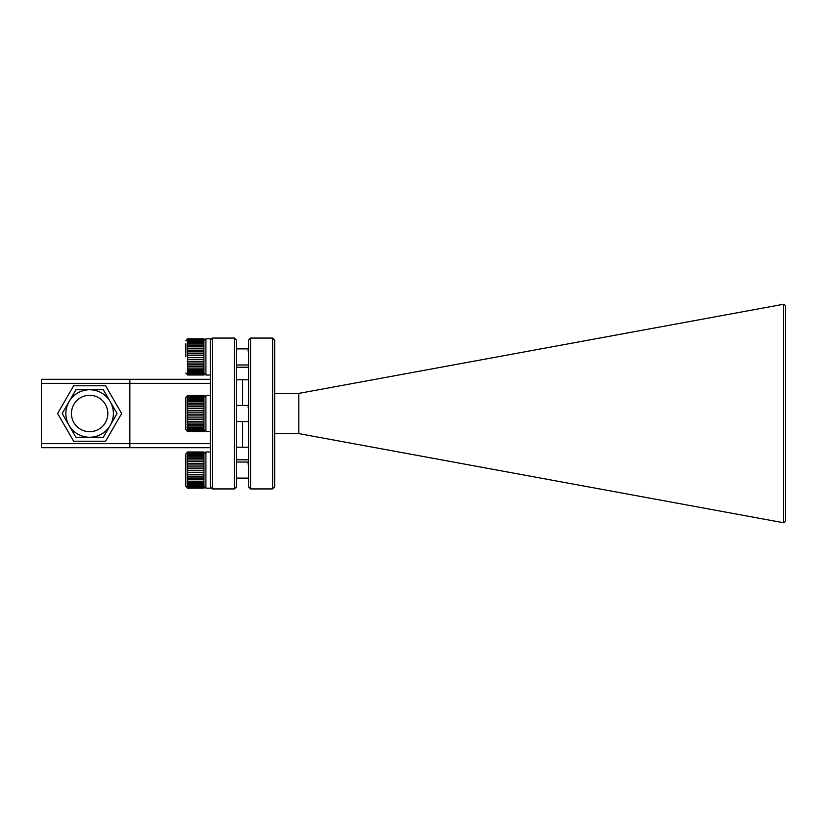 <?xml version="1.0" encoding="UTF-8"?>
<svg xmlns="http://www.w3.org/2000/svg" width="827" height="827" viewBox="0 0 827 827"><rect width="100%" height="100%" fill="white"/><g stroke="black" fill="none" stroke-linecap="round" stroke-linejoin="round"><path stroke-width="1.24" d="M250.56 488.933L248.545 486.927L248.545 340.073L250.56 338.067L250.56 488.933L272.683 488.933L272.683 338.067L250.56 338.067M272.683 338.067L274.698 340.073L274.698 486.927L272.683 488.933M242.507 421.543L242.507 447.221L242.507 421.543M783.676 304.233L785.65 305.597L785.65 521.403L783.676 522.767L783.676 304.233L298.836 393.383L274.698 393.383M298.836 393.383L298.836 433.617L274.698 433.617M783.665 522.767L298.836 433.617M242.507 379.779L242.507 405.457L242.507 379.779M236.481 379.779L248.545 379.779M236.481 367.209L248.545 367.209M210.327 431.601L210.327 395.399L205.902 395.399L205.902 431.601L210.327 431.601M248.545 414.244L248.545 422.246M187.791 431.601L185.786 429.595L185.786 397.405L187.791 395.399L187.264 395.471L187.791 395.575L187.264 395.978L187.791 396.495L187.264 397.249L187.791 398.159L187.264 399.234L187.791 430.257L187.264 430.846L187.791 431.312L187.264 431.487L187.791 431.601L203.959 431.487L203.959 395.471L187.791 395.399L203.887 395.399L205.902 397.405M248.141 407.091L248.545 404.754M187.791 408.424L203.887 408.424M203.887 406.75L187.791 406.75M187.791 404.92L203.887 404.92M203.887 403.4L187.791 403.4M187.791 401.798L203.887 401.798M203.887 400.495L187.791 400.495M187.791 399.183L203.887 399.183M203.887 398.159L187.791 398.159M187.791 397.187L203.887 397.187M203.887 396.495L187.791 396.495M187.791 395.916L203.887 395.916M203.887 395.575L187.791 395.575M203.887 431.601L205.902 429.595M203.887 431.56L187.791 431.56M187.791 431.312L203.887 431.312M203.887 430.908L187.791 430.908M187.791 430.257L203.887 430.257M203.887 429.502L187.791 429.502M187.791 428.458L203.887 428.458M203.887 427.383L187.791 427.383M187.791 426.008L203.887 426.008M203.887 424.664L187.791 424.664M187.791 423.021L203.887 423.021M203.887 421.46L187.791 421.46M187.791 419.609L203.887 419.609M203.887 417.904L187.791 417.904M187.791 415.929L203.887 415.929M203.887 414.162L187.791 414.162M203.887 410.388L187.791 410.388M187.791 412.146L203.887 412.146M185.786 413.789L185.786 413.211M248.11 406.905L248.545 406.388M248.545 406.326L248.141 406.905M248.545 410.006L248.152 406.956M203.959 412.156L187.264 412.156M203.959 417.893L187.264 417.893M203.959 421.439L187.264 421.439M203.959 424.623L187.264 424.623M203.959 427.332L187.264 427.332M203.959 429.44L187.264 429.44M203.959 430.846L187.264 430.846M203.959 431.487L187.264 431.487M203.959 395.471L187.264 395.471M203.959 395.978L187.264 395.978M203.959 397.249L187.264 397.249M203.959 399.234L187.264 399.234M203.959 401.839L187.264 401.839M203.959 404.951L187.264 404.951M203.959 408.445L187.264 408.445M236.481 340.073L236.481 486.927L234.465 488.933L234.465 338.067L236.481 340.073M212.343 488.933L210.327 486.927L210.327 340.073L212.343 338.067L212.343 488.933L234.465 488.933M212.343 338.067L234.465 338.067M210.327 447.696L41.35 447.696L41.35 443.675L210.327 443.675M210.327 383.325L41.35 383.325L41.35 443.675M41.35 383.325L41.35 379.304L210.327 379.304M129.86 447.696L129.86 379.304M89.626 395.296A18.204 18.204 0 0 0 71.432 413.5A18.204 18.204 0 0 0 89.626 431.704A18.204 18.204 0 0 0 107.83 413.5A18.204 18.204 0 0 0 89.626 395.296M89.626 437.256A23.756 23.756 0 0 0 113.392 413.5A23.756 23.756 0 0 0 89.626 389.744L75.908 389.744L62.19 413.5L75.908 437.256L103.344 437.256L117.062 413.5L103.344 389.744L89.626 389.744A23.756 23.756 0 0 0 65.871 413.5A23.756 23.756 0 0 0 89.626 437.256M73.624 385.785L57.621 413.5L73.624 441.215L105.629 441.215L121.641 413.5L105.629 385.785L73.624 385.785M248.545 470.821L248.545 478.823M185.786 486.162L185.786 453.982L185.786 486.173L187.791 488.178L203.959 488.064L203.959 452.049L187.264 452.049L187.791 452.152L187.264 452.555L187.791 453.072L187.264 453.827L187.791 454.736L187.264 455.811L187.791 486.834L187.264 487.423L187.791 487.889L187.264 488.064L187.791 488.178M248.141 463.668L248.545 461.332M187.791 465.001L203.887 465.001M203.887 463.327L187.791 463.327M187.791 461.497L203.887 461.497M203.887 459.977L187.791 459.977M187.791 458.375L203.887 458.375M203.887 457.073L187.791 457.073M187.791 455.76L203.887 455.76M203.887 454.736L187.791 454.736M187.791 453.765L203.887 453.765M203.887 453.072L187.791 453.072M187.791 452.493L203.887 452.493M203.887 452.152L187.791 452.152M203.887 488.178L205.902 486.173M203.887 488.137L187.791 488.137M187.791 487.889L203.887 487.889M203.887 487.485L187.791 487.485M187.791 486.834L203.887 486.834M203.887 486.08L187.791 486.08M187.791 485.035L203.887 485.035M203.887 483.96L187.791 483.96M187.791 482.586L203.887 482.586M203.887 481.242L187.791 481.242M187.791 479.598L203.887 479.598M203.887 478.037L187.791 478.037M187.791 476.187L203.887 476.187M203.887 474.481L187.791 474.481M187.791 472.506L203.887 472.506M203.887 470.739L187.791 470.739M203.887 466.966L187.791 466.966M187.791 468.723L203.887 468.723M185.786 456.731L185.786 469.788M185.786 483.423L185.786 470.367M248.11 463.482L248.545 462.965M248.545 462.903L248.141 463.482M248.545 466.583L248.152 463.533M203.959 468.723L187.264 468.723M203.959 474.471L187.264 474.471M203.959 478.016L187.264 478.016M203.959 481.2L187.264 481.2M203.959 483.909L187.264 483.909M203.959 486.018L187.264 486.018M203.959 487.423L187.264 487.423M203.959 488.064L187.264 488.064M203.959 452.049L187.264 452.049M203.959 452.555L187.264 452.555M203.959 453.827L187.264 453.827M203.959 455.811L187.264 455.811M203.959 458.416L187.264 458.416M203.959 461.528L187.264 461.528M203.959 465.022L187.264 465.022M248.545 357.667L248.545 365.668M185.786 343.867L185.786 356.633M187.264 374.91L203.959 374.91L203.887 338.822L187.264 338.894L187.791 338.998L187.264 339.401L187.791 339.918L187.264 340.672L187.791 373.68L187.264 374.269L187.791 374.734L187.264 374.91L203.959 374.91M248.141 350.514L248.545 348.177M187.791 351.847L203.887 351.847M203.887 350.172L187.791 350.172M187.791 348.343L203.887 348.343M203.887 346.823L187.791 346.823M187.791 345.221L203.887 345.221M203.887 343.918L187.791 343.918M187.791 342.605L203.887 342.605M203.887 341.582L187.791 341.582M187.791 340.61L203.887 340.61M203.887 339.918L187.791 339.918M187.791 339.339L203.887 339.339M203.887 338.998L187.791 338.998M203.887 375.024L205.902 373.018M203.887 374.982L187.791 374.982M187.791 374.734L203.887 374.734M203.887 374.331L187.791 374.331M187.791 373.68L203.887 373.68M203.887 372.925L187.791 372.925M187.791 371.881L203.887 371.881M203.887 370.806L187.791 370.806M187.791 369.442L203.887 369.442M203.887 368.087L187.791 368.087M187.791 366.444L203.887 366.444M203.887 364.883L187.791 364.883M187.791 363.032L203.887 363.032M203.887 361.327L187.791 361.327M187.791 359.352L203.887 359.352M203.887 357.584L187.791 357.584M203.887 353.811L187.791 353.811M187.791 355.569L203.887 355.569M185.786 373.018L187.791 375.024M248.11 350.328L248.545 349.811M248.545 349.749L248.141 350.328M248.545 353.429L248.152 350.379M203.959 355.579L187.264 355.579M203.959 361.316L187.264 361.316M203.959 364.862L187.264 364.862M203.959 368.046L187.264 368.046M203.959 370.754L187.264 370.754M203.959 372.863L187.264 372.863M203.959 374.269L187.264 374.269M203.959 338.894L187.264 338.894M203.959 339.401L187.264 339.401M203.959 340.672L187.264 340.672M203.959 342.657L187.264 342.657M203.959 345.262L187.264 345.262M203.959 348.374L187.264 348.374M203.959 351.868L187.264 351.868M205.902 451.976L210.327 451.976L205.902 451.976L205.902 488.178L210.327 488.178L210.327 459.688M210.327 375.024L205.902 375.024L205.902 338.822L210.327 338.822L210.327 366.754M205.902 338.822L210.327 338.822M236.481 459.791L248.545 459.791M236.481 447.221L248.545 447.221M205.902 453.982L203.887 451.976L187.791 451.976L185.786 453.982M205.902 340.827L203.887 338.822L187.791 338.822L185.786 340.827M236.481 405.457L248.141 405.457M236.481 421.543L248.141 421.543M236.481 462.035L248.141 462.035M236.481 478.12L248.141 478.12M236.481 348.88L248.141 348.88M236.481 364.965L248.141 364.965"/></g></svg>
